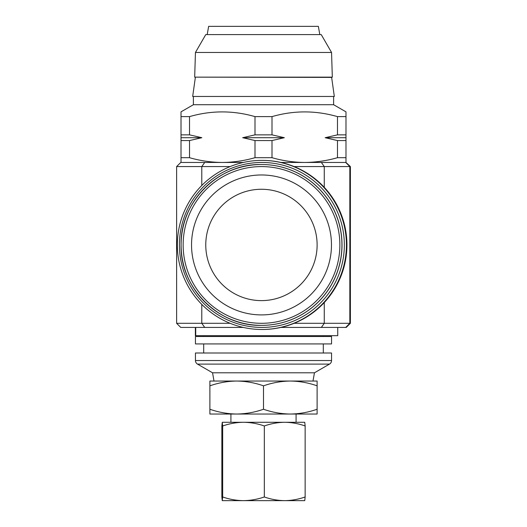 <?xml version="1.0" encoding="UTF-8"?>
<svg xmlns="http://www.w3.org/2000/svg" width="527" height="527" viewBox="0 0 527 527"><rect width="100%" height="100%" fill="white"/><g stroke="black" fill="none" stroke-linecap="round" stroke-linejoin="round"><path stroke-width="0.79" d="M337.741 327.425L337.741 335.679L195.365 335.679L195.365 327.425M236.689 414.038L317.116 414.038L317.116 409.248C308.361 412.318 299.428 413.912 290.311 414.038C281.168 413.912 272.235 412.312 263.5 409.248C254.745 412.318 245.813 413.912 236.689 414.038C227.552 413.912 218.613 412.312 209.884 409.248L209.884 414.038L236.689 414.038M331.641 77.39L194.674 77.14L332.326 77.14L331.641 77.39L334.322 96.461L192.678 96.461L195.359 77.39M331.549 52.456L321.239 34.598L205.761 34.598L195.451 52.456L331.549 52.456L332.326 77.14M195.451 52.456L194.674 77.14M207.19 34.598L208.646 26.35L318.354 26.35L319.81 34.598M262.453 325.363A80.427 80.42 90 0 1 261.59 325.363L261.517 325.363A80.427 80.42 90 0 1 181.097 245.371A80.427 80.42 90 0 1 261.517 164.516A80.427 80.42 90 0 1 341.937 244.508A80.427 80.42 90 0 1 262.38 325.363A80.427 80.42 90 0 1 261.517 325.363C218.395 326.483 179.76 287.656 181.097 244.541C180.241 202.019 218.132 163.904 260.654 164.523L261.59 164.516A80.427 80.42 90 0 1 342.01 244.508A80.427 80.42 90 0 1 262.453 325.363M262.038 300.614A55.678 55.678 90 0 1 205.767 245.536A55.678 55.678 90 0 1 260.845 189.265A55.678 55.678 90 0 1 317.116 244.344A55.678 55.678 90 0 1 262.038 300.614M262.255 314.902A69.966 69.966 90 0 1 191.545 245.694A69.966 69.966 90 0 1 260.753 174.977A69.966 69.966 90 0 1 331.463 244.192A69.966 69.966 90 0 1 262.255 314.902M195.451 343.927L331.549 343.927L331.549 336.503L195.451 336.503L195.451 343.927M323.301 352.998L323.301 343.927M203.699 352.998L203.699 343.927M331.549 360.54L331.549 352.998L195.451 352.998L195.451 360.54L331.549 360.54A4.124 4.124 0 0 1 329.487 364.111L314.448 372.793L212.552 372.793L197.513 364.111A4.124 4.124 0 0 1 195.451 360.54M312.992 381.041L314.448 372.793M214.008 381.041L212.552 372.793M243.329 327.425L180.754 327.425L176.617 323.301L230.141 323.301M261.873 162.468A82.475 82.469 90 0 1 344.342 244.943A82.475 82.469 90 0 1 261.873 327.412A82.475 82.469 90 0 1 179.397 244.943A82.475 82.469 90 0 1 261.873 162.468M261.886 160.392A84.551 84.544 90 0 1 346.43 244.943A84.551 84.544 90 0 1 261.886 329.487L262.393 329.487A84.551 84.544 90 0 0 346.937 244.943A84.551 84.544 90 0 0 262.393 160.392L261.886 160.392A84.551 84.544 90 0 0 177.342 244.943A84.551 84.544 90 0 0 261.886 329.487M350.066 233.197L350.08 263.454L350.066 233.197M193.389 96.461L193.389 104.715L333.611 104.715L333.611 96.461M193.389 104.715L181.011 111.856L181.011 116.619L189.522 116.619C211.281 110.341 233.105 110.341 254.996 116.619L272.004 116.619C293.763 110.341 315.587 110.341 337.478 116.619L345.989 116.619L345.989 112.06M333.611 104.715L345.989 111.856M323.301 336.503L323.301 335.679M203.699 336.503L203.699 335.679M294.138 323.301L350.383 323.301L346.246 327.425L280.95 327.425M345.989 116.619L345.989 157.692L337.478 157.692C326.753 160.768 315.844 162.356 304.744 162.454C293.625 162.362 282.716 160.775 272.004 157.692L254.996 157.692C244.264 160.768 233.356 162.356 222.256 162.454C211.136 162.362 200.227 160.775 189.522 157.692L181.011 157.692L181.011 162.454M280.95 162.454L345.982 162.454L345.989 157.692M337.478 134.853L345.989 134.853L345.989 137.705L325.152 137.705L337.478 134.853L337.478 116.619M181.011 157.692L181.011 116.619M189.522 116.619L189.522 134.853L201.848 137.705L189.522 140.564L189.522 157.692M254.996 157.692L254.996 140.564L242.664 137.705L254.996 134.853L254.996 116.619M272.004 116.619L272.004 134.853L284.336 137.705L272.004 140.564L272.004 157.692M337.478 157.692L337.478 140.564L325.152 137.705M345.989 140.564L337.478 140.564M272.004 140.564L254.996 140.564M254.996 134.853L272.004 134.853M189.522 140.564L181.011 140.564M181.011 134.853L189.522 134.853M230.141 166.578L176.617 166.578L180.754 162.454L243.329 162.454M181.011 137.705L201.848 137.705M242.664 137.705L284.336 137.705M345.982 162.454L350.383 166.578L350.383 323.301M350.383 166.578L349.836 166.578L349.836 323.301L345.719 327.425M345.719 162.454L349.836 166.578L294.138 166.578M176.617 166.578L176.617 323.301M350.211 243.553L350.139 226.426L350.159 243.56M209.884 409.248L209.884 381.041L317.116 381.041L317.116 409.248M209.884 385.83C218.639 382.767 227.572 381.166 236.689 381.041C245.832 381.173 254.765 382.767 263.5 385.83L263.5 409.248M263.5 385.83C272.255 382.767 281.187 381.166 290.311 381.041C299.448 381.173 308.387 382.767 317.116 385.83M222.256 500.65L304.744 500.65L305.146 496.968C298.48 499.319 291.675 500.545 284.732 500.65C277.775 500.551 270.97 499.326 264.323 496.968C257.519 499.319 250.582 500.545 243.494 500.65C236.399 500.551 229.456 499.326 222.671 496.968L222.262 500.65L221.854 496.968L221.854 425.974L222.262 422.285L222.671 425.974L222.671 496.968M222.671 425.974C229.476 423.616 236.412 422.39 243.494 422.285C250.595 422.384 257.538 423.616 264.323 425.974C270.983 423.616 277.788 422.39 284.732 422.285C291.695 422.384 298.499 423.616 305.146 425.974L305.146 496.968M305.146 425.974L304.738 422.285L222.249 422.292M264.323 425.974L264.323 496.968M195.721 335.679L195.721 327.425M262.341 323.301A78.365 78.358 90 0 1 183.146 245.78A78.365 78.358 90 0 1 260.661 166.585A78.365 78.358 90 0 1 339.856 244.1A78.365 78.358 90 0 1 262.341 323.301M197.513 364.111L329.487 364.111M201.788 304.408L201.788 323.301L204.726 327.425M324.27 302.551L324.27 323.301L321.378 327.425M321.378 162.454L324.27 166.578L324.27 187.329M204.726 162.454L201.788 166.578L201.788 185.471M230.918 422.285L230.918 414.038M296.082 422.285L296.082 414.038"/></g></svg>
